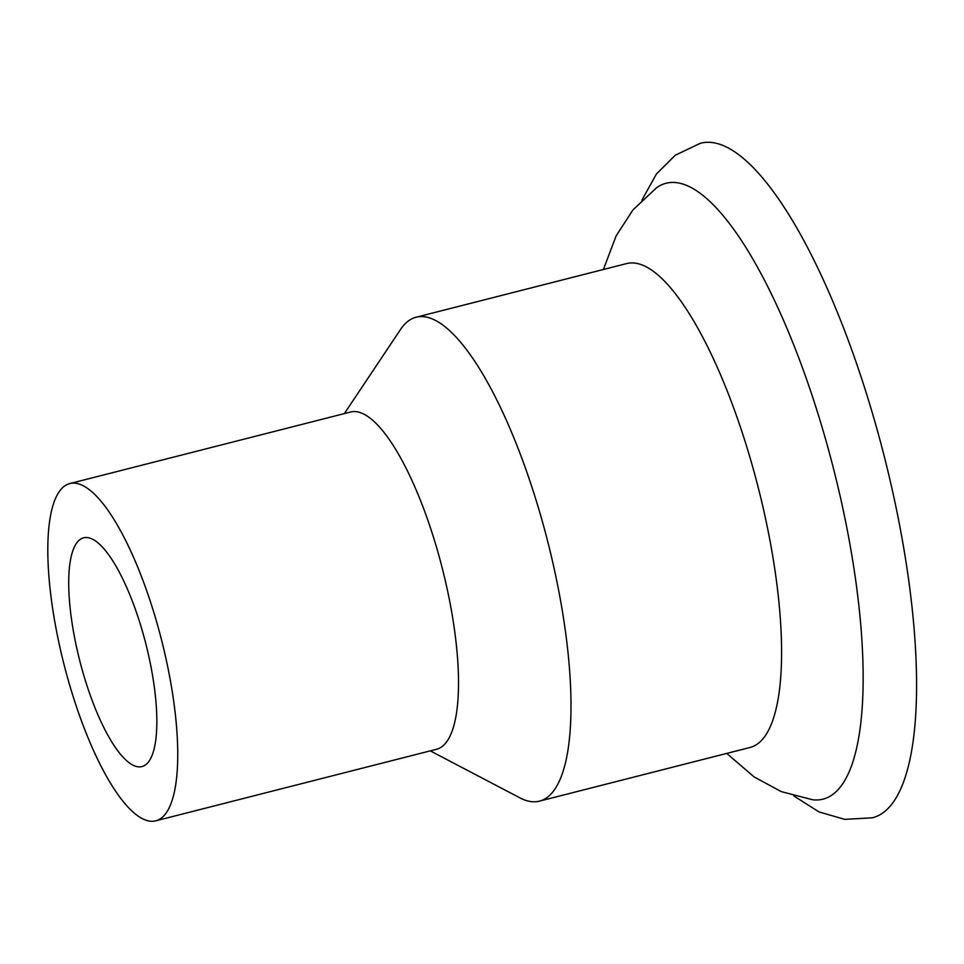 <?xml version="1.0" encoding="UTF-8"?>
<svg xmlns="http://www.w3.org/2000/svg" width="964" height="964" viewBox="0 0 964 964"><rect width="100%" height="100%" fill="white"/><g stroke="black" fill="none" stroke-linecap="round" stroke-linejoin="round"><path stroke-width="1.45" d="M152.854 677.27A118.042 34.102 75.7 0 1 141.925 766.585A118.042 34.102 75.7 0 1 72.71 627.13A118.042 34.102 75.7 0 1 83.627 537.816A118.042 34.102 75.7 0 1 152.854 677.27M603.428 269.486L616.104 235.927L632.926 209.959L656.556 187.751A317.795 91.809 75.7 0 1 695.177 189.896A317.795 91.809 75.7 0 1 852.405 558.71A317.795 91.809 75.7 0 1 812.519 799.746L781.25 791.601L754.113 776.924L726.76 753.402M344.353 413.592L400.53 329.483A249.688 72.143 75.7 0 1 416.123 317.228L626.708 263.558A249.688 72.143 75.7 0 1 649.603 268.775A249.688 72.143 75.7 0 1 773.14 558.554A249.688 72.143 75.7 0 1 750.028 747.474L539.442 801.144A249.688 72.143 75.7 0 1 519.885 797.843L430.306 750.872M641.94 200.078L656.424 173.978L675.378 155.156L700.418 143.262A348.052 100.557 75.7 0 1 732.592 150.468A348.052 100.557 75.7 0 1 904.798 554.396A348.052 100.557 75.7 0 1 872.312 817.809L844.645 819.352L818.99 811.905L793.782 795.915M171.857 689.164A174.026 50.273 75.7 0 1 155.746 820.834A174.026 50.273 75.7 0 1 53.695 615.237A174.026 50.273 75.7 0 1 69.806 483.567A174.026 50.273 75.7 0 1 171.857 689.164M69.806 483.567L350.571 412.014A174.026 50.273 75.7 0 1 452.634 617.611A174.026 50.273 75.7 0 1 436.523 749.281L155.746 820.834M416.123 317.228A249.688 72.143 75.7 0 1 562.554 612.212A249.688 72.143 75.7 0 1 539.442 801.144"/></g></svg>
